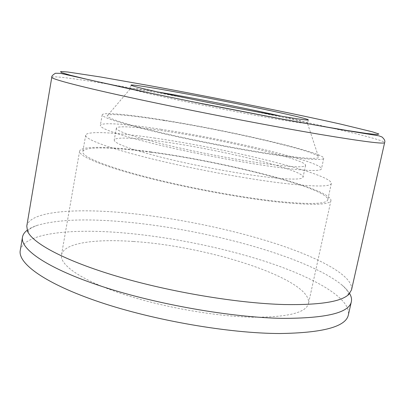 <?xml version="1.0" encoding="UTF-8"?>
<svg xmlns="http://www.w3.org/2000/svg" width="405" height="405" viewBox="0 0 405 405"><rect width="100%" height="100%" fill="white"/><g stroke="black" fill="none" stroke-linecap="round" stroke-linejoin="round"><path stroke-width="0.3" stroke-dasharray="2.02 1.52" d="M27.181 230.243C29.778 228.293 33.245 226.623 37.584 225.241C57.221 219.718 85.141 218.513 121.338 221.626C201.908 228.243 306.18 255.99 341.86 284.938C345.359 287.859 347.941 290.714 349.606 293.503M281.652 116.26C298.338 120.027 306.99 122.34 307.608 123.211L305.684 123.358M304.818 123.297C299.447 122.852 287.666 121.044 269.477 117.865C243.182 113.253 206.261 106.085 177.719 100.045C148.27 93.747 132.526 89.93 130.491 88.584L130.41 88.447C131.306 87.875 140.191 88.999 157.064 91.819M164.724 120.604C228.476 130.618 321.438 152.067 318.689 157.403C317.191 159.378 302.186 158.325 273.669 154.249C241.846 149.577 196.511 140.899 162.101 132.875C126.75 124.441 108.459 118.786 107.224 115.916C106.636 112.894 131.762 115.298 164.724 120.604M160.962 129.301C226.765 139.168 322.152 161.706 321.479 168.824C320.704 171.578 305.016 170.94 274.418 166.916C240.676 162.299 192.289 153.07 156.117 144.312C119.055 135.083 100.46 128.79 100.334 125.439C100.972 122.001 127.185 124.092 160.962 129.301M162.709 119.981C228.516 130.344 324.167 152.31 323.742 158.299C323.068 160.598 307.43 159.575 276.843 155.231C243.101 150.29 194.618 140.996 158.33 132.486C121.135 123.55 102.43 117.663 102.212 114.838C102.754 111.957 128.922 114.539 162.709 119.981M165.458 142.059C222.299 150.037 304.383 170.13 303.077 177.122C302.206 179.936 288.441 179.719 261.782 176.469C232.85 172.763 192.076 164.992 161.524 157.337C130.126 149.222 114.362 143.466 114.23 140.069C114.823 136.662 136.652 137.867 165.458 142.059M167.457 131.453C224.304 139.922 306.646 159.454 305.578 165.372C304.798 167.751 291.079 167.159 264.425 163.605C235.492 159.6 194.638 151.779 163.969 144.352C132.45 136.515 116.579 131.149 116.356 128.248C116.858 125.368 138.647 127.033 167.457 131.453M151.45 152.3C224.107 161.823 328.799 188.31 327.787 199.786C326.744 204.145 309.43 204.621 275.845 201.204C238.363 197.103 184.229 186.943 144.043 176.393C103.761 165.827 81.764 156.33 82.792 151.718C83.855 146.139 113.81 147.152 151.45 152.3M154.113 138.004C226.785 148.357 331.918 173.887 331.346 183.409C330.47 187.009 313.247 186.821 279.678 182.857C242.195 178.19 187.9 167.918 147.506 157.793C107.011 147.648 84.797 139.011 85.683 135.214C86.579 130.612 116.463 132.46 154.113 138.004M133.528 241.507C207.826 246.012 312.24 279.182 308.524 303.35C306.418 312.614 288.173 317.236 253.788 317.221C215.364 316.604 160.734 306.879 120.766 293.392C80.701 279.885 59.56 264.728 61.494 254.887C63.676 242.949 95.013 238.707 133.528 241.507M150.235 151.824C224.623 161.59 331.852 188.69 330.936 200.521C329.893 204.981 312.209 205.477 277.886 202.009C239.451 197.822 183.779 187.383 142.474 176.54C101.068 165.68 78.545 155.93 79.598 151.207C80.706 145.461 111.608 146.529 150.235 151.824M26.786 226.091C29.626 211.526 73.239 208.104 123.849 212.772C172.51 217.272 228.121 228.466 273.836 243.035C318.983 257.545 353.767 275.911 351.54 289.808M20.25 250.477C23.485 233.634 68.02 228.557 119.333 232.566C168.617 236.444 224.734 247.784 270.748 263.26C316.183 278.691 351.064 298.834 348.376 314.852M51.774 77.289C52.579 75.041 95.469 81.567 146.281 90.71C195.159 99.503 251.849 110.671 299.477 120.898C346.518 131.018 384.218 140.231 384.628 142.59M37.584 225.241C28.588 228.481 27.337 231.306 27.52 231.701M28.021 232.181L28.471 231.432C28.471 230.531 28.153 230.329 27.515 230.83L27.494 231.083M341.86 284.938C348.968 291.337 349.059 294.425 348.74 294.724M348.097 294.982L347.961 294.111C348.305 293.281 348.675 293.215 349.075 293.919L348.994 294.162M308.306 119.9L307.608 123.211M307.481 123.312L307.608 123.702M307.643 123.808L318.689 157.403M323.742 158.299L321.479 168.824M305.578 165.372L303.077 177.122M331.346 183.409L327.787 199.786M330.936 200.521L308.524 303.35M79.598 151.207L61.494 254.887M85.683 135.214L82.792 151.718M116.356 128.248L114.23 140.069M102.212 114.838L100.334 125.439M130.491 88.584L130.218 88.903M130.152 88.984L107.224 115.916M131.012 85.116L130.41 88.447"/><path stroke-width="0.61" d="M349.606 293.503C351.312 296.374 351.889 299.103 351.343 301.69C349.15 312.771 326.349 318.33 282.933 318.365C232.298 317.631 157.196 304.55 102.592 286.644C47.825 268.723 20.063 249.272 22.477 237.168C22.948 234.566 24.513 232.257 27.181 230.243M157.064 91.819L177.213 95.332C210.711 101.361 254.178 110.059 281.652 116.26M305.684 123.358L304.818 123.297M177.785 92.325C230.88 101.959 308.676 118.209 308.306 119.9C307.866 120.553 295.169 118.67 270.216 114.256C243.278 109.451 205.188 102.03 176.372 95.97C146.701 89.672 131.579 86.057 131.012 85.116C131.129 84.286 150.994 87.429 177.785 92.325M384.628 142.59L351.54 289.808L348.994 294.162C341.739 301.684 320.112 305.147 284.123 304.54C237.654 303.304 170.196 292.066 117.47 276.438C64.643 260.779 32.304 243.101 27.494 231.083L26.786 226.091L51.774 77.289C51.47 76.282 52.685 74.94 55.419 73.259L60.497 73.351L130.44 89.044L205.214 104.363L283.945 119.48L340.585 129.57L378.888 135.842L381.925 136.93C384.431 139.118 385.332 141.001 384.628 142.59C384.578 144.286 363.199 141.578 320.492 134.47C270.641 126.056 194.496 111.36 137.948 99.195C81.228 86.999 51.081 79.01 51.774 77.289M351.343 301.69L348.376 314.852C346.012 326.688 323.114 332.91 279.683 333.523C229.053 333.406 154.138 320.476 99.767 302.13C45.233 283.768 17.693 263.417 20.25 250.477L22.477 237.168M317.272 125.423L280.503 118.756L195.245 102.303L153.859 93.874L89.718 79.952L70.759 75.34L61.246 72.53L60.639 71.477L67.873 72.019L100.718 77.011L149.799 85.688C213.415 97.387 291.742 113.101 341.177 124.239L372.57 131.868L378.857 133.984L377.176 134.592L366.525 133.448L346.432 130.39L317.272 125.423M27.52 231.701L28.021 232.181M348.74 294.724L348.097 294.982"/></g></svg>
